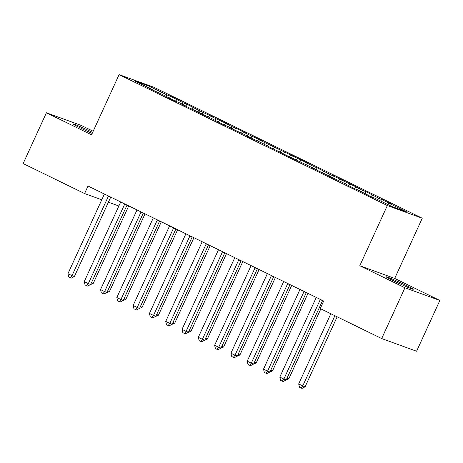 <?xml version="1.0" encoding="UTF-8"?>
<svg xmlns="http://www.w3.org/2000/svg" width="463" height="463" viewBox="0 0 463 463"><rect width="100%" height="100%" fill="white"/><g stroke="black" fill="none" stroke-linecap="round" stroke-linejoin="round"><path stroke-width="0.69" d="M93.173 131.249L81.314 125.461L46.398 112.781L23.15 163.566L84.59 193.551L101.773 199.796M422.262 218.235L154.011 87.304L119.101 74.624L387.352 205.555L422.262 218.235L394.707 278.419L359.792 265.739L404.94 287.772L439.85 300.452L394.707 278.419M439.85 300.452L416.602 351.238L381.686 338.557L404.94 287.772M149.069 87.982L149.202 86.228L134.669 80.95L152.593 89.7L149.248 88.485L162.374 94.475L175.321 101.212L178.672 102.427L185.188 105.61L181.837 104.395L201.486 113.562L198.135 112.347L211.267 118.337L224.214 125.074L227.564 126.289L234.081 129.472L230.73 128.257L243.862 134.247L250.379 137.43L247.028 136.209L260.154 142.199L273.106 148.936L282.974 153.334L279.623 152.119L315.569 169.244L312.218 168.028L331.861 177.196L328.516 175.981L341.642 181.971L354.589 188.707L357.94 189.923L370.886 196.665L374.237 197.88L392.161 206.631L406.693 211.909L388.77 203.159L392.115 204.374L378.989 198.384L366.042 191.647L362.691 190.432L356.174 187.249L359.525 188.464L339.877 179.297L343.228 180.512L330.096 174.522L317.149 167.785L313.798 166.57L300.852 159.833L290.984 155.435L294.335 156.65L258.389 139.525L261.74 140.74L242.091 131.567L245.442 132.788L235.667 128.014L232.316 126.798L225.799 123.615L229.144 124.831L209.502 115.663L212.847 116.879L199.721 110.888L186.774 104.152L183.423 102.936L170.477 96.194L169.487 98.364M149.202 86.228L167.126 94.979L170.477 96.194M381.686 338.557L320.246 308.572L323.689 301.048L88.034 186.028L84.59 193.551M176.907 99.753L175.24 101.171M183.423 102.936L182.069 104.088M152.593 89.7L152.611 90.129M193.204 107.705L191.537 109.129M199.721 110.888L198.367 112.04M168.891 97.658L168.908 98.081M209.502 115.663L207.835 117.081M216.018 118.841L214.664 119.998M185.188 105.61L185.206 106.039M225.799 123.615L224.133 125.033M232.316 126.798L230.962 127.95M201.486 113.562L201.503 113.991M242.091 131.567L240.43 132.991M248.614 134.75L247.259 135.902M217.784 121.52L217.801 121.943M258.389 139.525L256.728 140.943M264.911 142.708L263.557 143.86M234.081 129.472L234.099 129.9M274.686 147.477L273.02 148.895M281.209 150.66L279.855 151.812M250.379 137.43L250.396 137.852M290.984 155.435L289.317 156.853M297.506 158.612L296.152 159.77M266.676 145.382L266.694 145.81M307.282 163.387L305.615 164.805M313.798 166.57L312.45 167.722M282.974 153.334L282.986 153.762M323.579 171.339L321.912 172.763M330.096 174.522L328.742 175.674M299.272 161.292L299.283 161.714M339.877 179.297L338.21 180.715M346.393 182.474L345.039 183.632M315.569 169.244L315.581 169.672M356.174 187.249L354.508 188.667M362.691 190.432L361.337 191.584M331.861 177.196L331.878 177.624M372.472 195.201L370.805 196.625M378.989 198.384L377.634 199.541M348.159 185.154L348.176 185.576M388.77 203.159L387.415 204.31M364.456 193.106L364.474 193.534M108.406 202.204L118.869 206.006M359.792 265.739L387.352 205.555M46.398 112.781L91.541 134.814L119.101 74.624M167.126 94.979L165.771 96.136M395.17 281.579A13.253 0.596 24.6 0 0 413.256 289.288A13.253 0.596 24.6 0 0 407.249 285.966L404.315 284.537A13.253 0.596 24.6 0 0 386.223 276.828A13.253 0.596 24.6 0 0 392.236 280.15L395.17 281.579M92.641 132.418L91.084 131.654A13.253 0.596 24.6 0 0 72.992 123.945A13.253 0.596 24.6 0 0 79.005 127.267L81.939 128.702A13.253 0.596 24.6 0 0 92.178 133.425M382.34 199.599L381.506 201.428M366.042 191.647L365.052 193.812M349.744 183.695L348.755 185.86M333.447 175.737L332.457 177.908M317.149 167.785L316.16 169.95M300.852 159.833L299.862 161.998M284.554 151.876L283.564 154.046M268.262 143.924L267.267 146.088M251.965 135.966L250.969 138.136M235.667 128.014L234.672 130.178M219.369 120.062L218.374 122.226M203.072 112.104L202.076 114.274M186.774 104.152L185.785 106.316M320.373 299.428A2.072 1.811 -70 0 0 320.222 299.7L283.883 379.07L279.808 377.085L316.148 297.709A2.072 1.811 -70 0 0 316.258 297.42M322.601 300.516A2.072 1.811 -70 0 0 322.584 300.556L286.244 379.926L283.883 379.07L282.251 381.176L280.619 380.383L279.808 377.085M286.244 379.926L283.194 381.518L282.251 381.176M330.825 313.735L298.681 383.937L302.756 385.928L305.117 386.784L337.145 316.819M305.117 386.784L302.067 388.376L301.124 388.029L302.756 385.928L334.899 315.72M301.124 388.029L299.492 387.236L298.681 383.937M304.075 291.47A2.072 1.811 -70 0 0 303.925 291.742L267.585 371.118L263.511 369.127L299.85 289.757A2.072 1.811 -70 0 0 299.96 289.468M306.303 292.564A2.072 1.811 -70 0 0 306.286 292.599L269.946 371.974L267.585 371.118L265.953 373.224L264.321 372.426L263.511 369.127M269.946 371.974L266.896 373.566L265.953 373.224M287.778 283.518A2.072 1.811 -70 0 0 287.633 283.79L251.287 363.16L247.213 361.175L283.559 281.799A2.072 1.811 -70 0 0 283.669 281.51M290.006 284.606A2.072 1.811 -70 0 0 289.988 284.647L253.649 364.022L251.287 363.16L249.655 365.266L248.029 364.474L247.213 361.175M253.649 364.022L250.599 365.614L249.655 365.266M287.043 378.184L288.819 378.827L320.847 308.867M288.819 378.827L285.492 380.32M270.745 370.226L272.522 370.875L307.999 293.386M272.522 370.875L269.194 372.368M271.48 275.566A2.072 1.811 -70 0 0 271.335 275.832L234.996 355.208L230.921 353.217L267.261 273.847A2.072 1.811 -70 0 0 267.371 273.558M273.708 276.654A2.072 1.811 -70 0 0 273.691 276.695L237.351 356.064L234.996 355.208L233.358 357.314L231.731 356.516L230.921 353.217M237.351 356.064L234.301 357.656L233.358 357.314M255.182 267.608A2.072 1.811 -70 0 0 255.038 267.88L218.698 347.256L214.624 345.265L250.963 265.895A2.072 1.811 -70 0 0 251.073 265.606M257.411 268.696A2.072 1.811 -70 0 0 257.393 268.737L221.054 348.112L218.698 347.256L217.06 349.362L215.434 348.564L214.624 345.265M221.054 348.112L218.004 349.704L217.06 349.362M254.447 362.274L256.224 362.917L291.702 285.434M256.224 362.917L252.896 364.41M238.15 354.322L239.927 354.965L275.404 277.482M239.927 354.965L236.605 356.458M238.885 259.656A2.072 1.811 -70 0 0 238.74 259.928L202.4 339.298L198.326 337.313L234.666 257.937A2.072 1.811 -70 0 0 234.776 257.648M241.119 260.744A2.072 1.811 -70 0 0 241.096 260.785L204.756 340.155L202.4 339.298L200.763 341.405L199.136 340.612L198.326 337.313M204.756 340.155L201.706 341.746L200.763 341.405M221.852 346.365L223.629 347.013L259.106 269.524M223.629 347.013L220.307 348.5M222.587 251.704A2.072 1.811 -70 0 0 222.443 251.97L186.103 331.346L182.028 329.355L218.368 249.985A2.072 1.811 -70 0 0 218.478 249.696M224.821 252.792A2.072 1.811 -70 0 0 224.798 252.827L188.458 332.202L186.103 331.346L184.465 333.453L182.839 332.654L182.028 329.355M188.458 332.202L185.414 333.794L184.465 333.453M205.555 338.412L207.331 339.055L242.809 261.572M207.331 339.055L204.009 340.548M206.29 243.746A2.072 1.811 -70 0 0 206.145 244.018L169.805 323.394L165.731 321.403L202.071 242.027A2.072 1.811 -70 0 0 202.181 241.738M208.524 244.834A2.072 1.811 -70 0 0 208.506 244.875L172.161 324.25L169.805 323.394L168.173 325.495L166.541 324.702L165.731 321.403M172.161 324.25L169.117 325.842L168.173 325.495M189.257 330.46L191.034 331.103L226.511 253.614M191.034 331.103L187.712 332.596M189.992 235.794A2.072 1.811 -70 0 0 189.847 236.066L153.508 315.436L149.433 313.451L185.773 234.075A2.072 1.811 -70 0 0 185.883 233.786M192.226 236.882A2.072 1.811 -70 0 0 192.209 236.923L155.869 316.293L153.508 315.436L151.876 317.543L150.244 316.75L149.433 313.451M155.869 316.293L152.819 317.884L151.876 317.543M172.965 322.503L174.736 323.151L210.214 245.662M174.736 323.151L171.414 324.638M173.694 227.837A2.072 1.811 -70 0 0 173.55 228.109L137.21 307.484L133.136 305.493L169.475 226.123A2.072 1.811 -70 0 0 169.585 225.834M175.928 228.93A2.072 1.811 -70 0 0 175.911 228.965L139.571 308.341L137.21 307.484L135.578 309.591L133.946 308.792L133.136 305.493M139.571 308.341L136.521 309.932L135.578 309.591M156.668 314.551L158.439 315.193L193.916 237.71M158.439 315.193L155.117 316.686M157.397 219.884A2.072 1.811 -70 0 0 157.252 220.156L120.912 299.526L116.838 297.541L153.178 218.166A2.072 1.811 -70 0 0 153.288 217.876M159.631 220.973A2.072 1.811 -70 0 0 159.613 221.013L123.274 300.383L120.912 299.526L119.28 301.633L117.648 300.84L116.838 297.541M123.274 300.383L120.224 301.974L119.28 301.633M140.37 306.593L142.147 307.241L177.618 229.752M142.147 307.241L138.819 308.734M141.105 211.932A2.072 1.811 -70 0 0 140.955 212.199L104.615 291.574L100.54 289.583L136.88 210.214A2.072 1.811 -70 0 0 136.99 209.924M143.333 213.021A2.072 1.811 -70 0 0 143.316 213.055L106.976 292.431L104.615 291.574L102.983 293.681L101.351 292.882L100.54 289.583M106.976 292.431L103.926 294.022L102.983 293.681M124.072 298.641L125.849 299.283L161.321 221.8M125.849 299.283L122.521 300.776M124.807 203.975A2.072 1.811 -70 0 0 124.657 204.247L88.317 283.622L84.243 281.631L120.583 202.256A2.072 1.811 -70 0 0 120.693 201.972M127.036 205.063A2.072 1.811 -70 0 0 127.018 205.103L90.679 284.479L88.317 283.622L86.685 285.723L85.053 284.93L84.243 281.631M90.679 284.479L87.629 286.07L86.685 285.723M107.775 290.689L109.552 291.331L145.023 213.842M109.552 291.331L106.224 292.824M108.51 196.023A2.072 1.811 -70 0 0 108.359 196.295L72.02 275.664L67.945 273.679L104.285 194.304A2.072 1.811 -70 0 0 104.395 194.014M110.738 197.111A2.072 1.811 -70 0 0 110.721 197.151L74.381 276.521L72.02 275.664L70.388 277.771L68.755 276.978L67.945 273.679M74.381 276.521L71.331 278.113L70.388 277.771M91.477 282.731L93.254 283.379L128.731 205.89M93.254 283.379L89.926 284.867M406.815 286.915L407.249 285.966M403.823 285.607L404.315 284.537M90.592 132.725L91.084 131.654M320.222 299.7L322.584 300.556M303.925 291.742L306.286 292.599M287.633 283.79L289.988 284.647M271.335 275.832L273.691 276.695M255.038 267.88L257.393 268.737M238.74 259.928L241.096 260.785M222.443 251.97L224.798 252.827M206.145 244.018L208.506 244.875M189.847 236.066L192.209 236.923M173.55 228.109L175.911 228.965M157.252 220.156L159.613 221.013M140.955 212.199L143.316 213.055M124.657 204.247L127.018 205.103M108.359 196.295L110.721 197.151"/></g></svg>
